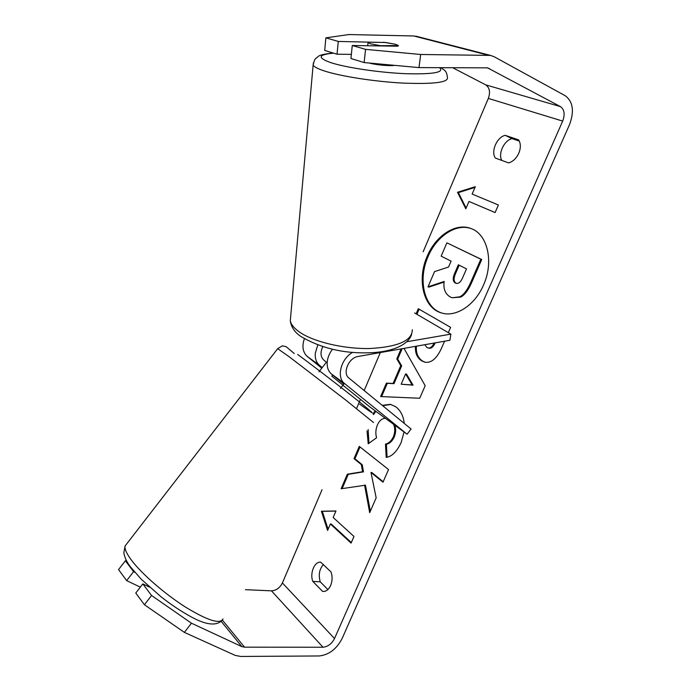 <?xml version="1.0" encoding="UTF-8"?>
<svg xmlns="http://www.w3.org/2000/svg" width="691" height="691" viewBox="0 0 691 691"><rect width="100%" height="100%" fill="white"/><g stroke="black" fill="none" stroke-linecap="round" stroke-linejoin="round"><path stroke-width="1.04" d="M322.792 346.692C320.158 352.237 320.46 356.677 323.708 360.002L326.394 362.196M414.635 312.98L450.869 334.133L449.919 340.266L358.024 356.496C348.8 357.636 342.235 373.028 348.817 377.96L411.076 428.999L407.103 434.207L369.564 406.705L342.909 385.215M332.492 349.257C329.521 353.101 327.767 357.238 327.249 361.661L327.249 361.661C326.791 366.912 328.13 370.981 331.257 373.866L343.824 384.118L343.004 385.189L331.827 376.172L332.691 375.04M322.248 367.577L319.354 365.219C316.228 362.352 314.88 358.318 315.303 353.136L317.782 345.016M304.342 338.78C301.837 346.208 302.762 352.056 307.098 356.323L321.781 368.173M352.678 352.332C341.078 358.586 336.223 377.001 344.325 383.358L407.103 434.207M450.869 334.133L406.956 341.717M368.156 42.194L368.027 42.669L370.756 43.878L380.629 45.692L398.448 45.546L395.52 44.284L385.768 42.505L368.156 42.194M369.236 63.028C375.533 64.894 390.165 66.232 394.596 65.351M483.467 285.15C494.134 261.975 487.561 234.059 470.994 228.531C455.715 222.364 435.589 235.778 427.124 256.439C416.725 279.717 423.436 308.1 441.48 312.937C455.663 317.601 474.803 305.448 483.467 285.15M471.426 228.704C456.198 222.934 436.392 236.313 428.005 256.741C417.71 279.786 424.179 307.892 441.929 313.066M322.585 591.384L323.293 591.461C326.342 591.444 328.786 589.475 330.626 585.536C332.431 580.993 332.561 576.467 331.015 571.958L320.693 562.163C314.465 561.351 309.594 573.366 312.833 581.425L322.585 591.384L324.01 591.444M518.786 153.247C516.341 158.438 512.938 161.659 508.593 162.912L495.378 158.066C490.61 151.683 496.838 137.155 505.19 135.324L518.596 139.858C520.85 143.478 520.91 147.943 518.786 153.247M383.47 42.462L338.279 41.443L337.027 54.226L351.356 54.364M364.131 62.561L365.556 49.363L420.681 54.485L419.005 67.597L364.131 62.561L350.933 58.502L352.263 45.502L397.886 46.202L398.448 45.546L395.52 44.284L383.496 42.237M385.371 418.288C382.063 418.409 379.419 420.603 377.424 424.853C375.654 429.336 375.377 433.628 376.586 437.74L368.225 443.795L367.033 430.985M372.941 413.9L375.204 410.834M382.218 405.349L390.389 404.339L395.71 406.74C400.573 410.419 403.414 415.973 404.244 423.402M404.088 431.996L401.074 442.715C396.764 451.733 391.806 456.621 386.191 457.373L385.483 444.114C388.783 443.372 391.417 440.927 393.369 436.772C395.148 432.238 395.2 428.066 393.533 424.265M444.581 341.207L441.592 348.057C436.729 358.707 431.08 363.397 424.654 362.144L421.484 360.737C417.01 357.61 415.015 352.807 415.498 346.338M416.112 313.844L418.297 308.73L450.636 327.361L448.321 332.639M364.563 485.065L369.685 512.687L376.163 497.848L370.989 472.445L382.995 482.206L388.532 469.543L359.277 446.377L354.008 458.651L361.307 464.577L362.576 471.728L347.348 474.19L341.104 488.753L365.479 485.194L370.324 511.228M419.005 67.597L487.561 67.856L560.505 106.639C564.417 109.549 565.143 114.369 562.681 121.089L334.513 638.544C331.74 643.813 327.905 646.716 323.008 647.242L244.554 647.173L241.807 646.612L191.45 623.204L184.402 632.395L144.419 604.746L151.554 595.487L191.45 623.204M452.527 67.649L485.721 84.863C489.634 87.645 490.506 92.162 488.338 98.416L423.16 251.774M380.326 352.557L364.174 390.553M360.443 399.346L356.539 408.528M322.032 489.72L282.403 582.954C279.846 587.911 276.201 590.537 271.468 590.84L245.435 589.682M472.134 194.067L475.313 186.674L457.511 192.279L465.803 208.812L468.964 201.452L495.093 212.56L498.392 204.985L472.134 194.067M327.586 530.455L321.401 511.228L335.956 510.977L333.157 517.49L353.973 536.458L351.08 543.1L330.367 523.977L327.586 530.455M403.976 348.376L425.181 385.716L419.705 398.258L380.637 396.556L386.39 383.142L393.093 383.462L400.763 365.625L396.798 358.879L401.082 348.886M420.681 54.485L490.498 55.41L494.186 56.748L565.281 95.764C573.046 101.698 574.454 111.329 569.514 124.656L342.08 638.596C336.569 649.074 328.933 654.869 319.173 655.966L240.632 656.45L235.113 655.362L184.402 632.395M501.813 160.424C497.874 153.696 504.102 140.351 512.048 138.623L519.304 141.085M323.448 564.504C319.346 569.142 318.283 574.912 320.244 581.813L327.897 589.561M140.325 587.134L126.66 580.63L118.541 569.609L125.365 560.772L133.579 571.664L126.66 580.63M151.554 595.487L142.812 583.904L135.781 593.025L144.419 604.746M142.812 583.904L149.524 587.125M126.617 560.885L125.365 560.772M134.762 572.243L133.579 571.664M352.263 45.502L365.556 49.363M338.279 41.443L325.876 37.841L348.92 34.55L413.788 35.975L417.519 36.597M325.876 37.841L324.701 50.434L337.027 54.226M505.19 135.324L512.048 138.623M312.833 581.425L320.244 581.813M450.117 296.888L450.022 296.836C445.116 293.77 443.164 288.639 444.175 281.462L428.014 286.834L434.544 271.615L448.554 267.02L451.093 261.138L441.169 256.171L446.887 242.835L480.841 259.22L470.571 282.731C467.228 290.168 463.652 294.867 459.843 296.802L452.173 297.769L450.117 296.888M446.887 242.835L481.731 259.54L471.461 283.025C468.118 290.462 464.542 295.152 460.733 297.087L459.843 296.802M460.733 297.087L452.173 297.769M481.731 259.54L480.841 259.22M444.106 282.066L428.904 287.111L428.014 286.834M468.964 201.452L495.093 212.543M474.993 187.408L458.383 192.634L466.123 208.06M458.383 192.634L457.511 192.279M328.095 529.263L322.317 511.331L321.401 511.228M322.317 511.331L335.904 511.098M330.367 523.977L331.291 524.072L351.322 542.547M360.002 446.956L354.924 458.789L362.222 464.715L363.501 471.867L348.264 474.32L342.14 488.597M348.264 474.32L347.348 474.19M363.501 471.867L362.576 471.728M362.222 464.715L361.307 464.577M354.924 458.789L354.008 458.651M370.989 472.445L371.905 472.584L383.194 481.748M424.827 344.697L426.762 347.374L427.971 347.927C430.26 348.428 432.307 346.804 434.112 343.056M427.971 347.927L428.878 348.16C431.253 348.679 433.369 346.917 435.209 342.857M425.112 362.248L422.391 360.961C417.822 357.757 415.835 352.833 416.431 346.182M416.906 314.31L419.1 309.197M373.529 414.583L375.861 411.318M382.693 405.738L390.838 404.442M387.09 457.157L386.399 444.27L385.483 444.114M386.399 444.27C389.698 443.536 392.333 441.091 394.285 436.937C395.952 432.73 396.107 428.8 394.734 425.146M368.959 443.268L368.139 429.543M405.626 373.891L401.16 384.222L412.13 384.956L405.626 373.891L406.524 374.107L413.037 385.163L412.13 384.956M413.037 385.163L401.16 384.222M381.605 396.591L387.297 383.341L394 383.66L401.67 365.85L400.763 365.625M401.67 365.85L397.696 359.095L396.798 358.879M397.696 359.095L402.153 348.696M387.297 383.341L386.39 383.142M394 383.66L393.093 383.462M455.326 282.99L456.025 283.293C458.522 283.949 460.724 282.109 462.625 277.782L466.503 268.859L458.349 264.774L454.488 273.688C452.562 278.438 452.838 281.531 455.326 282.99L456.475 283.414M459.187 265.197L455.378 273.99C453.451 278.732 453.728 281.824 456.215 283.275M326.394 362.119L327.18 362.507M307.435 356.599L319.683 365.504M331.594 374.151L344.654 383.643M440.927 67.632L444.684 70.387C444.71 70.724 446.801 71.268 447.423 77.582C448.364 82.445 433.525 84.276 402.896 83.084C374.012 81.573 339.67 76.148 323.604 70.707C317.705 68.711 314.206 66.863 313.118 65.17L313.403 62.846M333.563 53.164C318.033 54.598 317.152 57.776 330.929 62.682C346.191 67.649 379.48 72.607 405.712 73.695C433.352 74.421 444.624 72.4 439.528 67.632M290.747 315.709L290.289 320.84C291.084 324.52 294.064 328.199 299.229 331.861C313.282 341.855 343.937 349.171 370.229 348.497C398.206 346.865 412.225 340.611 412.302 329.745M488.338 98.416L562.681 121.089M282.403 582.954L334.513 638.544M221.155 621.313L241.807 646.612M222.398 620.129L244.554 647.173M271.468 590.84L323.008 647.242M485.721 84.863L560.505 106.639M486.473 67.718L489.228 68.469M413.788 35.975L488.114 55.168M471.461 283.025L470.571 282.731M422.391 360.961L421.484 360.737M422.477 361.022L421.579 360.797M394.285 436.937L393.369 436.772M456.319 283.327L455.429 283.042M455.378 273.99L454.488 273.688M223.02 618.937C220.153 624.483 207.697 620.57 185.654 607.19C165.002 594.105 142.096 574.204 131.679 560.461C126.608 553.733 124.415 548.896 125.106 545.95L126.721 543.869M277.687 348.679L289.114 356.703L345.163 399.605L373.52 422.521M359.657 404.097C376.163 416.181 376.336 415.662 360.192 402.551C343.643 389.266 313.049 365.738 297.657 354.466M307.098 356.323L319.354 365.219M331.257 373.866L344.325 383.358M411.629 334.453C407.992 345.647 390.32 352.505 367.543 352.816C342.814 353.438 320.581 347.996 300.853 336.482C294.755 332.336 291.239 327.119 290.289 320.84L313.118 65.17C315.036 56.757 315.96 59.201 316.469 57.819C318.568 57.103 316.132 54.779 333.166 53.043M367.69 45.736L368.027 42.669M416.094 36.226L490.498 55.41M221.742 620.717C215.635 626.348 204.838 624.724 189.351 615.854C180.265 610.775 170.858 604.452 161.133 596.877L141.171 579.17L130.444 566.836C126.799 562.12 124.596 557.43 123.844 552.774L125.106 545.95L277.791 348.549L282.351 345.854L286.126 346.657L294.297 353.567M342.961 385.155L340.447 388.42M326.472 362.101L318.983 371.818"/></g></svg>
